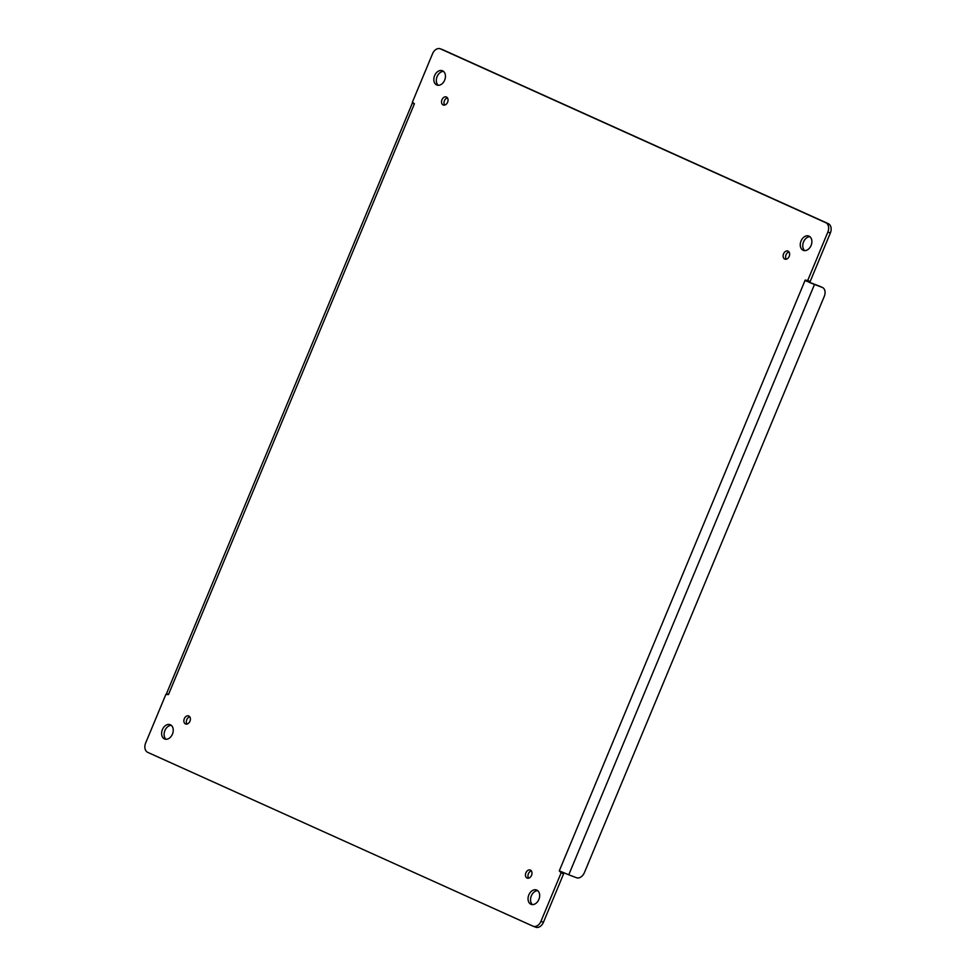 <?xml version="1.0" encoding="UTF-8"?>
<svg xmlns="http://www.w3.org/2000/svg" width="976" height="976" viewBox="0 0 976 976"><rect width="100%" height="100%" fill="white"/><g stroke="black" fill="none" stroke-linecap="round" stroke-linejoin="round"><path stroke-width="1.46" d="M187.002 724.058A4.307 3.087 110.8 0 1 186.733 719.8A4.307 3.087 110.8 0 1 189.759 716.799M786.241 259.201A4.307 3.087 110.8 0 1 785.973 254.943A4.307 3.087 110.8 0 1 788.998 251.942M532.469 904.593A7.662 5.502 110.8 0 1 531.212 896.163A7.662 5.502 110.8 0 1 537.752 890.698M166.03 739.271A7.662 5.502 110.8 0 1 164.773 730.841A7.662 5.502 110.8 0 1 171.312 725.375M438.248 85.302A7.662 5.502 110.8 0 1 436.992 76.872A7.662 5.502 110.8 0 1 443.531 71.407M804.688 250.625A7.662 5.502 110.8 0 1 803.431 242.194A7.662 5.502 110.8 0 1 809.97 236.729M528.589 878.168A4.307 3.087 110.8 0 1 528.321 873.923A4.307 3.087 110.8 0 1 531.347 870.909M444.653 105.091A4.307 3.087 110.8 0 1 444.385 100.833A4.307 3.087 110.8 0 1 447.411 97.832M535.458 927.102A7.662 5.502 -69.2 0 0 535.69 927.2A7.662 5.502 -69.2 0 0 543.425 922.308L563.616 873.813L561.115 872.861L540.936 921.356A7.662 5.502 110.8 0 1 533.189 926.248A7.662 5.502 110.8 0 1 532.969 926.163L147.718 752.35A7.662 5.502 110.8 0 1 145.644 743.017L165.822 694.522L168.494 694.534L166.542 693.582L165.822 694.522M828.282 223.65L825.794 222.711A7.662 5.502 110.8 0 1 827.868 232.044L807.689 280.527L810.178 281.478L830.356 232.983A7.662 5.502 -69.2 0 0 828.282 223.65L443.031 49.837A7.662 5.502 -69.2 0 0 442.811 49.752A7.662 5.502 -69.2 0 0 442.579 49.666M189.954 721.227A4.307 3.087 110.8 0 1 185.611 723.985A4.307 3.087 110.8 0 1 184.244 718.861A4.307 3.087 110.8 0 1 188.661 715.933A4.307 3.087 110.8 0 1 189.954 721.227M789.194 256.371A4.307 3.087 110.8 0 1 784.838 259.116A4.307 3.087 110.8 0 1 783.484 254.004A4.307 3.087 110.8 0 1 787.9 251.076A4.307 3.087 110.8 0 1 789.194 256.371M538.874 899.433A7.662 5.502 110.8 0 1 531.139 904.337A7.662 5.502 110.8 0 1 528.711 895.212A7.662 5.502 110.8 0 1 536.58 890.002A7.662 5.502 110.8 0 1 538.874 899.433M172.447 734.111A7.662 5.502 110.8 0 1 164.712 739.015A7.662 5.502 110.8 0 1 162.284 729.889A7.662 5.502 110.8 0 1 170.153 724.692A7.662 5.502 110.8 0 1 172.447 734.111M444.666 80.142A7.662 5.502 110.8 0 1 436.931 85.046A7.662 5.502 110.8 0 1 434.503 75.933A7.662 5.502 110.8 0 1 442.372 70.723A7.662 5.502 110.8 0 1 444.666 80.142M811.093 245.464A7.662 5.502 110.8 0 1 803.358 250.368A7.662 5.502 110.8 0 1 800.93 241.255A7.662 5.502 110.8 0 1 808.799 236.046A7.662 5.502 110.8 0 1 811.093 245.464M531.542 875.338A4.307 3.087 110.8 0 1 527.186 878.095A4.307 3.087 110.8 0 1 525.832 872.971A4.307 3.087 110.8 0 1 530.249 870.043A4.307 3.087 110.8 0 1 531.542 875.338M447.606 102.26A4.307 3.087 110.8 0 1 443.263 105.005A4.307 3.087 110.8 0 1 441.896 99.881A4.307 3.087 110.8 0 1 446.313 96.966A4.307 3.087 110.8 0 1 447.606 102.26M820.133 286.444A7.662 5.331 114.3 0 0 819.938 286.346A7.662 5.331 114.3 0 0 819.73 286.261L809.446 282.296L810.178 281.478M563.713 872.642L563.616 873.813M412.384 102.187L414.41 103.761L412.275 103.249L412.384 102.187L432.575 53.692A7.662 5.502 110.8 0 1 440.31 48.8A7.662 5.502 110.8 0 1 440.542 48.898L443.031 49.837M825.794 222.711L440.542 48.898M563.384 872.629L561.115 872.861L559.285 870.848L568.764 874.789L814.496 284.455L822.243 287.395A7.662 5.331 -65.7 0 1 822.451 287.481A7.662 5.331 -65.7 0 1 824.281 296.362L584.429 872.556A7.662 5.331 -65.7 0 1 576.499 877.729L568.764 874.789M559.285 870.848L805.2 280.075L807.689 280.527L809.116 282.284L814.496 284.455M809.446 282.296L805.017 280.515M166.542 693.582L412.275 103.249M830.356 232.983L827.868 232.044M540.936 921.356L543.425 922.308M414.227 104.2L168.494 694.534M822.243 287.395L819.73 286.261M535.69 927.2L533.189 926.248M442.811 49.752L440.31 48.8M819.938 286.346L822.451 287.481"/></g></svg>

